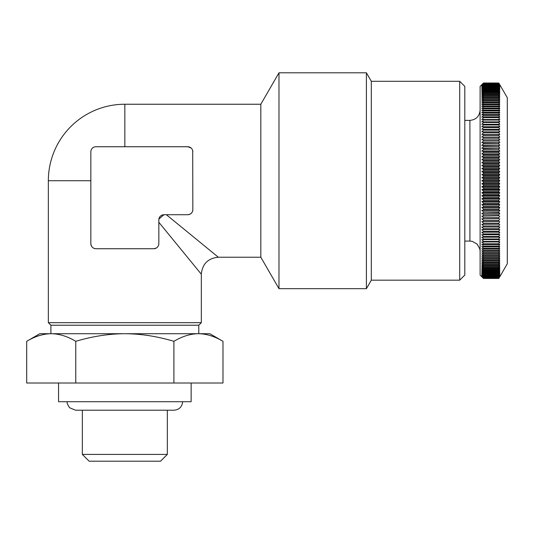 <?xml version="1.0" encoding="UTF-8"?>
<svg xmlns="http://www.w3.org/2000/svg" width="534" height="534" viewBox="0 0 534 534"><rect width="100%" height="100%" fill="white"/><g stroke="black" fill="none" stroke-linecap="round" stroke-linejoin="round"><path stroke-width="0.8" d="M483.504 83.077L498.803 83.077L499.784 84.739L498.803 83.017L507.3 97.715L507.3 263.756L498.803 278.468L483.504 278.468L480.106 275.077L480.106 86.395L483.504 82.997L498.803 83.017L483.504 82.997L481.801 84.739L483.504 83.077L498.803 83.13L499.784 84.886L498.803 83.251L483.504 83.251L481.801 84.886L483.504 83.13M222.978 341.306C214.575 336.313 206.398 333.783 198.441 333.717L209.829 333.717L222.978 341.306L222.978 383.011L75.768 383.011L75.768 341.306C67.364 336.313 59.187 333.783 51.237 333.717L198.441 333.717C190.491 333.783 182.314 336.313 173.91 341.306C157.103 336.313 140.742 333.783 124.843 333.717C108.936 333.783 92.576 336.313 75.768 341.306M26.7 341.306L39.85 333.717L51.237 333.717C43.281 333.783 35.104 336.313 26.7 341.306L26.7 383.011L75.768 383.011M173.91 341.306L173.91 383.011M82.343 454.407L89.145 461.202L160.534 461.202L167.336 454.407L82.343 454.407L82.343 410.212M167.336 454.407L167.336 410.212M58.546 383.011L58.546 401.708L191.132 401.708L191.132 383.011M67.044 401.708L67.297 403.764L69.533 407.722L75.548 410.212L174.137 410.212C179.257 409.671 182.094 406.835 182.635 401.708M124.843 146.737L124.843 104.243A76.489 76.489 0 0 0 48.347 180.732L48.347 322.669L50.897 325.219L198.781 325.219L198.781 333.717L198.441 333.717M51.237 333.717L50.897 333.717L50.897 325.219M198.781 325.219L201.331 322.669L48.347 322.669M499.784 177.715L498.803 178.643L483.504 178.643L481.801 177.715L483.504 176.687L498.803 176.687L499.784 177.715L481.801 177.715M499.784 183.749L498.803 184.784L483.504 184.784L481.801 183.749L483.504 182.828L498.803 182.828L499.784 183.749L481.801 183.749M499.784 174.705L498.803 175.573L483.504 175.573L481.801 174.705L483.504 173.623L498.803 173.623L499.784 174.705L481.801 174.705M499.784 171.694L498.803 172.509L483.504 172.509L481.801 171.694L483.504 170.56L498.803 170.56L499.784 171.694L481.801 171.694M499.784 168.697L498.803 169.458L483.504 169.458L481.801 168.697L483.504 167.516L498.803 167.516L499.784 168.697L481.801 168.697M499.784 165.707L498.803 166.414L483.504 166.414L481.801 165.707L483.504 164.479L498.803 164.479L499.784 165.707L481.801 165.707M499.784 162.737L498.803 163.384L483.504 163.384L481.801 162.737L483.504 161.462L498.803 161.462L499.784 162.737L481.801 162.737M499.784 159.786L498.803 160.367L483.504 160.367L481.801 159.786L483.504 158.458L498.803 158.458L499.784 159.786L481.801 159.786M499.784 156.849L498.803 157.376L483.504 157.376L481.801 156.849L483.504 155.481L498.803 155.481L499.784 156.849L481.801 156.849M499.784 153.939L498.803 154.406L483.504 154.406L481.801 153.939L483.504 152.524L498.803 152.524L499.784 153.939L481.801 153.939M499.784 151.055L498.803 151.462L483.504 151.462L481.801 151.055L483.504 149.6L498.803 149.6L499.784 151.055L481.801 151.055M499.784 148.198L483.504 148.545L481.801 148.198L483.504 146.71L498.803 146.71L499.784 148.198L481.801 148.198M499.784 145.382L483.504 145.662L481.801 145.382L483.504 143.846L498.803 143.846L499.784 145.382L481.801 145.382M499.784 142.591L483.504 142.818L481.801 142.591L483.504 141.023L498.803 141.023L499.784 142.591L481.801 142.591M499.784 139.841L481.801 139.841L483.504 138.233L498.803 138.233L499.784 139.841L481.801 139.841M499.784 137.131L481.801 137.131L483.504 135.489L498.803 135.489L499.784 137.131L481.801 137.131M499.784 134.468L481.801 134.468L483.504 132.792L498.803 132.792L499.784 134.468L481.801 134.468M499.784 131.845L481.801 131.845L483.504 130.142L498.803 130.142L499.784 131.845M499.784 129.275L481.801 129.275L483.504 127.539L498.803 127.539L499.784 129.275M499.784 126.752L481.801 126.752L483.504 124.989L498.803 124.989L499.784 126.752M499.784 124.282L481.801 124.282L483.504 122.493L498.803 122.493L499.784 124.282M499.784 121.872L481.801 121.872L483.504 120.057L498.803 120.057L499.784 121.872M499.784 119.516L481.801 119.516L483.504 117.68L498.803 117.68L499.784 119.516M499.784 117.22L498.803 116.833L483.504 116.833L481.801 117.22L483.504 115.364L498.803 115.364L499.784 117.22M499.784 114.99L498.803 114.543L483.504 114.543L481.801 114.99L483.504 113.115L498.803 113.115L499.784 114.99M499.784 112.821L498.803 112.314L483.504 112.314L481.801 112.821L483.504 110.932L498.803 110.932L499.784 112.821M499.784 110.725L498.803 110.158L483.504 110.158L481.801 110.725L483.504 108.816L498.803 108.816L499.784 110.725M499.784 108.696L498.803 108.068L483.504 108.068L481.801 108.696L483.504 106.773L498.803 106.773L499.784 108.696M499.784 106.733L498.803 106.052L483.504 106.052L481.801 106.733L483.504 104.804L498.803 104.804L499.784 106.733M499.784 104.844L498.803 104.11L483.504 104.11L481.801 104.844L483.504 102.908L498.803 102.908L499.784 104.844M499.784 103.035L498.803 102.241L483.504 102.241L481.801 103.035L483.504 101.086L498.803 101.086L499.784 103.035M499.784 101.3L498.803 100.452L483.504 100.452L481.801 101.3L483.504 99.351L498.803 99.351L499.784 101.3M499.784 99.644L498.803 98.737L483.504 98.737L481.801 99.644L483.504 97.689L498.803 97.689L499.784 99.644M499.784 98.069L498.803 97.108L483.504 97.108L481.801 98.069L483.504 96.113L498.803 96.113L499.784 98.069M499.784 96.574L498.803 95.559L483.504 95.559L481.801 96.574L483.504 94.618L498.803 94.618L499.784 96.574M499.784 95.159L498.803 94.097L483.504 94.097L481.801 95.159L483.504 93.21L498.803 93.21L499.784 95.159M499.784 93.837L498.803 92.716L483.504 92.716L481.801 93.837L483.504 91.881L498.803 91.881L499.784 93.837M499.784 92.596L498.803 91.427L483.504 91.427L481.801 92.596L483.504 90.647L498.803 90.647L499.784 92.596M499.784 91.441L498.803 90.219L483.504 90.219L481.801 91.441L483.504 89.505L498.803 89.505L499.784 91.441M499.784 90.373L498.803 89.111L483.504 89.111L481.801 90.373L483.504 88.444L498.803 88.444L499.784 90.373M499.784 89.392L498.803 88.083L483.504 88.083L481.801 89.392L483.504 87.483L498.803 87.483L499.784 89.392M499.784 88.51L498.803 87.155L483.504 87.155L481.801 88.51L483.504 86.608L498.803 86.608L499.784 88.51M499.784 87.71L498.803 86.314L483.504 86.314L481.801 87.71L483.504 85.827L498.803 85.827L499.784 87.71M499.784 87.009L498.803 85.567L483.504 85.567L481.801 87.009L483.504 85.14L498.803 85.14L499.784 87.009M499.784 86.395L498.803 84.913L483.504 84.913L481.801 86.395L483.504 84.546L498.803 84.546L499.784 86.395M499.784 85.874L498.803 84.352L483.504 84.352L481.801 85.874L483.504 84.052L498.803 84.052L499.784 85.874M499.784 85.453L498.803 83.891L483.504 83.891L481.801 85.453L483.504 83.644L498.803 83.644L499.784 85.453M499.784 85.12L498.803 83.524L483.504 83.524L481.801 85.12L483.504 83.337L498.803 83.337L499.784 85.12M499.784 276.725L498.803 278.454L483.504 278.454L481.801 276.725L483.504 278.388L498.803 278.388L499.784 276.725M499.784 276.585L498.803 278.341L483.504 278.341L481.801 276.585L483.504 278.214L498.803 278.214L499.784 276.585M499.784 276.345L498.803 278.127L483.504 278.127L481.801 276.345L483.504 277.94L498.803 277.94L499.784 276.345M499.784 276.018L498.803 277.82L483.504 277.82L481.801 276.018L483.504 277.573L498.803 277.573L499.784 276.018M499.784 275.591L498.803 277.42L483.504 277.42L481.801 275.591L483.504 277.113L498.803 277.113L499.784 275.591M499.784 275.07L498.803 276.919L483.504 276.919L481.801 275.07L483.504 276.552L498.803 276.552L499.784 275.07M499.784 274.463L498.803 276.332L483.504 276.332L481.801 274.463L483.504 275.904L498.803 275.904L499.784 274.463M499.784 273.755L498.803 275.644L483.504 275.644L481.801 273.755L483.504 275.157L498.803 275.157L499.784 273.755M499.784 272.961L498.803 274.863L483.504 274.863L481.801 272.961L483.504 274.316L498.803 274.316L499.784 272.961M499.784 272.073L498.803 273.989L483.504 273.989L481.801 272.073L483.504 273.381L498.803 273.381L499.784 272.073M499.784 271.098L498.803 273.021L483.504 273.021L481.801 271.098L483.504 272.36L498.803 272.36L499.784 271.098M499.784 270.03L498.803 271.966L483.504 271.966L481.801 270.03L483.504 271.245L498.803 271.245L499.784 270.03M499.784 268.876L498.803 270.818L483.504 270.818L481.801 268.876L483.504 270.044L498.803 270.044L499.784 268.876M499.784 267.634L498.803 269.583L483.504 269.583L481.801 267.634L483.504 268.749L498.803 268.749L499.784 267.634M499.784 266.306L498.803 268.262L483.504 268.262L481.801 266.306L483.504 267.374L498.803 267.374L499.784 266.306M499.784 264.897L498.803 266.853L483.504 266.853L481.801 264.897L483.504 265.905L498.803 265.905L499.784 264.897M499.784 263.402L498.803 265.358L483.504 265.358L481.801 263.402L483.504 264.363L498.803 264.363L499.784 263.402M499.784 261.82L498.803 263.776L483.504 263.776L481.801 261.82L483.504 262.728L498.803 262.728L499.784 261.82M499.784 260.165L498.803 262.121L483.504 262.121L481.801 260.165L483.504 261.019L498.803 261.019L499.784 260.165M499.784 258.429L498.803 260.378L483.504 260.378L481.801 258.429L483.504 259.23L498.803 259.23L499.784 258.429M499.784 256.62L498.803 258.563L483.504 258.563L481.801 256.62L483.504 257.361L498.803 257.361L499.784 256.62M499.784 254.731L498.803 256.667L483.504 256.667L481.801 254.731L483.504 255.419L498.803 255.419L499.784 254.731M499.784 252.776L498.803 254.691L483.504 254.691L481.801 252.776L483.504 253.396L498.803 253.396L499.784 252.776M499.784 250.746L498.803 252.649L483.504 252.649L481.801 250.746L483.504 251.307L498.803 251.307L499.784 250.746M499.784 248.644L498.803 250.533L483.504 250.533L481.801 248.644L483.504 249.151L498.803 249.151L499.784 248.644M499.784 246.481L498.803 248.35L483.504 248.35L481.801 246.481L483.504 246.922L498.803 246.922L499.784 246.481M499.784 244.245L498.803 246.101L483.504 246.101L481.801 244.245L483.504 244.632L498.803 244.632L499.784 244.245M499.784 241.955L498.803 243.784L483.504 243.784L481.801 241.955L499.784 241.955M499.784 239.599L498.803 241.408L483.504 241.408L481.801 239.599L499.784 239.599M499.784 237.183L498.803 238.972L483.504 238.972L481.801 237.183L499.784 237.183M499.784 234.72L498.803 236.475L483.504 236.475L481.801 234.72L499.784 234.72M499.784 232.197L498.803 233.932L483.504 233.932L481.801 232.197L499.784 232.197M499.784 229.62L498.803 231.329L483.504 231.329L481.801 229.62L499.784 229.62M499.784 227.003L498.803 228.679L483.504 228.679L481.801 227.003L499.784 227.003L481.801 227.003M499.784 224.333L498.803 225.975L483.504 225.975L481.801 224.333L498.803 224.233L481.801 224.333M499.784 221.623L498.803 223.232L483.504 223.232L481.801 221.623L498.803 221.463L481.801 221.623M499.784 218.873L498.803 220.449L483.504 220.449L481.801 218.873L498.803 218.653L481.801 218.873M499.784 216.09L498.803 217.625L483.504 217.625L481.801 216.09L498.803 215.803L481.801 216.09M499.784 213.266L498.803 214.761L483.504 214.761L481.801 213.266L498.803 212.919L499.784 213.266L481.801 213.266M499.784 210.409L498.803 211.864L483.504 211.864L481.801 210.409L483.504 210.002L498.803 210.002L499.784 210.409L481.801 210.409M499.784 207.526L498.803 208.941L483.504 208.941L481.801 207.526L483.504 207.058L498.803 207.058L499.784 207.526L481.801 207.526M499.784 204.615L498.803 205.99L483.504 205.99L481.801 204.615L483.504 204.095L498.803 204.095L499.784 204.615L481.801 204.615M499.784 201.685L498.803 203.007L483.504 203.007L481.801 201.685L483.504 201.098L498.803 201.098L499.784 201.685L481.801 201.685M499.784 198.728L498.803 200.01L483.504 200.01L481.801 198.728L483.504 198.087L498.803 198.087L499.784 198.728L481.801 198.728M499.784 195.758L498.803 196.993L483.504 196.993L481.801 195.758L483.504 195.057L498.803 195.057L499.784 195.758L481.801 195.758M499.784 192.774L498.803 193.955L483.504 193.955L481.801 192.774L483.504 192.013L498.803 192.013L499.784 192.774L481.801 192.774M499.784 189.77L498.803 190.905L483.504 190.905L481.801 189.77L483.504 188.956L498.803 188.956L499.784 189.77L481.801 189.77M499.784 186.767L498.803 187.848L483.504 187.848L481.801 186.767L483.504 185.892L498.803 185.892L499.784 186.767L481.801 186.767M498.803 88.083L498.803 88.444M498.803 89.111L498.803 89.505M498.803 90.219L498.803 90.647M498.803 91.427L498.803 91.881M498.803 92.716L498.803 93.21M498.803 94.097L498.803 94.618M498.803 95.559L498.803 96.113M498.803 97.108L498.803 97.689M498.803 98.737L498.803 99.351M498.803 100.452L498.803 101.086M498.803 102.241L498.803 102.908M498.803 104.11L498.803 104.804M498.803 106.052L498.803 106.773M498.803 108.068L498.803 108.816M498.803 110.158L498.803 110.932M498.803 112.314L498.803 113.115M498.803 114.543L498.803 115.364M498.803 116.833L498.803 117.68M498.803 119.189L498.803 120.057M498.803 121.605L498.803 122.493M498.803 124.082L498.803 124.989M498.803 126.605L498.803 127.539M498.803 129.188L498.803 130.142M498.803 131.825L498.803 132.792M498.803 134.508L498.803 135.489M498.803 137.238L498.803 138.233M498.803 140.008L498.803 141.023M498.803 142.818L498.803 143.846M498.803 145.662L498.803 146.71M498.803 148.545L498.803 149.6M498.803 151.462L498.803 152.524M498.803 154.406L498.803 155.481M498.803 157.376L498.803 158.458M498.803 160.367L498.803 161.462M498.803 163.384L498.803 164.479M498.803 166.414L498.803 167.516M498.803 169.458L498.803 170.56M498.803 172.509L498.803 173.623M498.803 175.573L498.803 176.687M498.803 178.643L498.803 179.758L499.784 180.732L498.803 181.714L498.803 182.828M498.803 184.784L498.803 185.892M498.803 187.848L498.803 188.956M498.803 190.905L498.803 192.013M498.803 193.955L498.803 195.057M498.803 196.993L498.803 198.087M498.803 200.01L498.803 201.098M498.803 203.007L498.803 204.095M498.803 205.99L498.803 207.058M498.803 208.941L498.803 210.002M498.803 211.864L498.803 212.919M498.803 214.761L498.803 215.803M498.803 217.625L498.803 218.653M498.803 220.449L498.803 221.463M498.803 223.232L498.803 224.233M498.803 225.975L498.803 226.963M498.803 228.679L498.803 229.64M498.803 231.329L498.803 232.277M498.803 233.932L498.803 234.86M498.803 236.475L498.803 237.39M498.803 238.972L498.803 239.866M498.803 241.408L498.803 242.276M498.803 243.784L498.803 244.632M498.803 246.101L498.803 246.922M498.803 248.35L498.803 249.151M498.803 250.533L498.803 251.307M498.803 252.649L498.803 253.396M498.803 254.691L498.803 255.419M498.803 256.667L498.803 257.361M498.803 258.563L498.803 259.23M498.803 260.378L498.803 261.019M498.803 262.121L498.803 262.728M498.803 263.776L498.803 264.363M498.803 265.358L498.803 265.905M498.803 266.853L498.803 267.374M498.803 268.262L498.803 268.749M498.803 269.583L498.803 270.044M498.803 270.818L498.803 271.245M498.803 271.966L498.803 272.36M498.803 273.021L498.803 273.381M483.504 178.643L483.504 179.758L498.803 179.758M483.504 187.848L483.504 188.956M483.504 190.905L483.504 192.013M483.504 193.955L483.504 195.057M483.504 196.993L483.504 198.087M483.504 200.01L483.504 201.098M483.504 203.007L483.504 204.095M483.504 205.99L483.504 207.058M483.504 208.941L483.504 210.002M483.504 211.864L483.504 212.919M483.504 214.761L483.504 215.803M483.504 217.625L483.504 218.653M483.504 220.449L483.504 221.463M483.504 223.232L483.504 224.233M483.504 225.975L483.504 226.963M483.504 228.679L483.504 229.64M483.504 231.329L483.504 232.277M483.504 233.932L483.504 234.86M483.504 236.475L483.504 237.39M483.504 238.972L483.504 239.866M483.504 241.408L483.504 242.276M483.504 243.784L483.504 244.632M483.504 246.101L483.504 246.922M483.504 248.35L483.504 249.151M483.504 250.533L483.504 251.307M483.504 252.649L483.504 253.396M483.504 254.691L483.504 255.419M483.504 256.667L483.504 257.361M483.504 258.563L483.504 259.23M483.504 260.378L483.504 261.019M483.504 262.121L483.504 262.728M483.504 263.776L483.504 264.363M483.504 265.358L483.504 265.905M483.504 266.853L483.504 267.374M483.504 268.262L483.504 268.749M483.504 269.583L483.504 270.044M483.504 270.818L483.504 271.245M483.504 271.966L483.504 272.36M483.504 273.021L483.504 273.381M483.504 88.083L483.504 88.444M483.504 89.111L483.504 89.505M483.504 90.219L483.504 90.647M483.504 91.427L483.504 91.881M483.504 92.716L483.504 93.21M483.504 94.097L483.504 94.618M483.504 95.559L483.504 96.113M483.504 97.108L483.504 97.689M483.504 98.737L483.504 99.351M483.504 100.452L483.504 101.086M483.504 102.241L483.504 102.908M483.504 104.11L483.504 104.804M483.504 106.052L483.504 106.773M483.504 108.068L483.504 108.816M483.504 110.158L483.504 110.932M483.504 112.314L483.504 113.115M483.504 114.543L483.504 115.364M483.504 116.833L483.504 117.68M483.504 119.189L483.504 120.057M483.504 121.605L483.504 122.493M483.504 124.082L483.504 124.989M483.504 126.605L483.504 127.539M483.504 129.188L483.504 130.142M483.504 131.825L483.504 132.792M483.504 134.508L483.504 135.489M483.504 137.238L483.504 138.233M483.504 140.008L483.504 141.023M483.504 142.818L483.504 143.846M483.504 145.662L483.504 146.71M483.504 148.545L483.504 149.6M483.504 151.462L483.504 152.524M483.504 154.406L483.504 155.481M483.504 157.376L483.504 158.458M483.504 160.367L483.504 161.462M483.504 163.384L483.504 164.479M483.504 166.414L483.504 167.516M483.504 169.458L483.504 170.56M483.504 172.509L483.504 173.623M498.803 181.714L483.504 181.714L483.504 182.828M483.504 184.784L483.504 185.892M499.784 180.732L481.801 180.732L483.504 179.758M483.504 181.714L481.801 180.732M192.707 150.708L192.834 209.628C192.607 212.645 190.905 214.348 187.734 214.728L163.938 214.728A5.1 5.1 0 0 0 158.838 219.828L158.838 243.624A5.1 5.1 0 0 1 153.739 248.724L95.94 248.724C92.923 248.504 91.227 246.801 90.84 243.624L90.84 151.836A5.1 5.1 0 0 1 95.94 146.737L187.734 146.737L191.012 147.931M95.94 248.724A5.1 5.1 0 0 1 90.84 243.624M153.739 248.724L156.355 248.003M163.938 214.728L158.892 219.073M187.734 146.737A5.1 5.1 0 0 1 192.834 151.836M192.834 209.628A5.1 5.1 0 0 1 187.734 214.728M260.826 257.228L278.982 288.674L278.982 72.798L260.826 104.243L260.826 257.228L218.333 257.228L166.388 214.728M158.838 222.284L201.331 274.222C202.339 263.903 208.006 258.236 218.333 257.228M278.982 72.798L366.404 72.798L366.404 288.674L278.982 288.674M366.404 72.798L371.317 81.295L371.317 280.176L366.404 288.674M371.317 81.295L459.707 81.295L459.707 280.176L371.317 280.176M459.707 81.295L464.807 86.395L464.807 275.077L459.707 280.176M464.807 120.39L469.907 120.39L469.907 241.081L472.29 241.361L477.116 244.065L479.819 248.891L480.106 251.274M480.106 110.191C479.452 116.339 476.054 119.743 469.907 120.39M483.504 175.573L483.504 176.687M48.347 180.732L90.84 180.732M260.826 104.243L124.843 104.243M201.331 274.222L201.331 322.669M464.807 241.081L469.907 241.081"/></g></svg>
